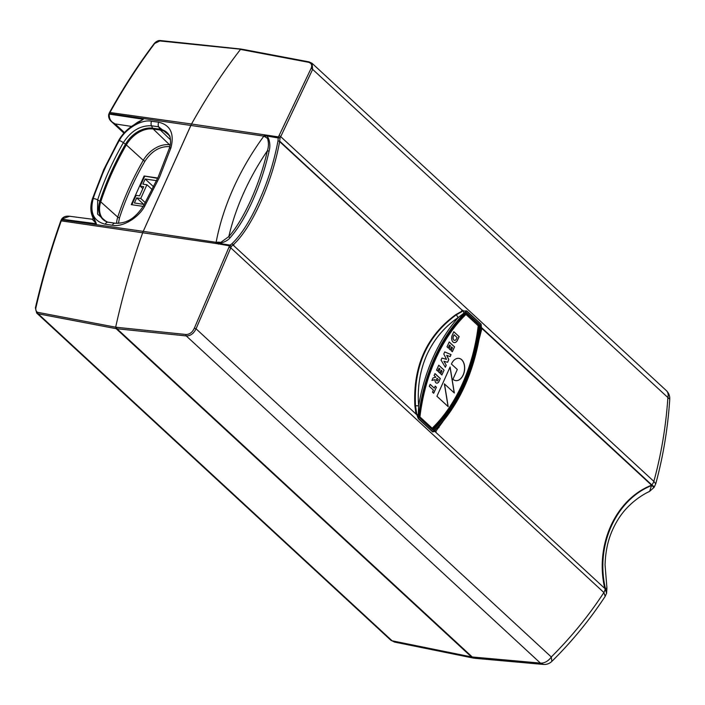<?xml version="1.0" encoding="UTF-8"?>
<svg xmlns="http://www.w3.org/2000/svg" width="705" height="705" viewBox="0 0 705 705"><rect width="100%" height="100%" fill="white"/><g stroke="black" fill="none" stroke-linecap="round" stroke-linejoin="round"><path stroke-width="1.06" d="M418.285 414.311L418.373 418.462C420.788 396.809 426.225 376.514 434.677 357.558C443.225 338.682 453.87 323.198 466.622 311.099L458.347 317.426C444.538 326.776 434.033 339.255 426.825 354.871C419.933 370.627 417.21 387.6 418.638 405.78L418.285 414.311L416.911 414.884L415.509 405.877C413.518 366.397 427.177 335.994 456.488 314.686L462.11 311.539L462.612 310.138L463.582 311.028L466.728 310.896L481.092 324.168L481.621 329.552L479.215 338.858M479.391 336.858L480.986 324.37C477.074 365.639 457.334 409.57 432.738 431.733L418.373 418.462A2.688 1.877 -47.3 0 0 418.294 418.664L416.911 414.884L415.941 413.985L416.47 413.095L415.835 412.998L415.853 413.562M191.011 125.067L143.238 231.346L216.127 242.317A8.055 3.816 10.7 0 1 220.771 242.423L228.825 236.563C232.201 222.022 237.136 207.499 243.648 193.003C250.169 178.506 258.074 164.441 267.371 150.791C268.755 146.561 268.799 142.454 267.495 138.453A8.055 0.961 -143.8 0 0 263.855 136.118L109.46 113.558L109.954 112.509A535.835 345.256 -81.7 0 1 154.721 43.437A1.339 0.661 -143 0 0 154.184 43.587C138.118 64.904 123.199 87.922 109.434 112.641A1.339 0.52 29.1 0 1 109.954 112.509L191.54 124.018A536.778 345.864 -81.7 0 1 240.484 49.429A536.787 345.873 98.3 0 0 191.531 124.01L143.247 231.355L61.732 219.749L60.762 220.929C50.76 249.112 42.309 278.087 35.409 307.847L35.884 307.856C35.479 310.253 36.14 311.751 37.867 312.359L115.655 327.199L185.944 334.487C189.61 334.505 192.412 332.381 194.377 328.107L229.037 247.058L230.746 247.825L231.284 246.45L233.752 244.318L233.884 245.798L415.941 413.985L416.488 413.65M442.899 421.59L435.972 431.107L436.095 432.597L605.207 588.834L605.313 588.093L606.635 592.967M482.194 328.724L651.015 484.679L650.724 485.534C615.253 499.924 594.853 545.265 604.67 587.996L604.678 588.322M653.729 486.327L651.878 484.978L651.358 485.63C615.853 500.004 595.452 545.353 605.313 588.093L604.67 587.996M279.991 141.916L461.978 310.041L461.475 311.443L455.862 314.589C426.578 335.906 412.918 366.3 414.875 405.789L415.835 412.998M435.382 358.211A134.602 86.724 98.3 0 0 419.334 417.695L432.826 430.165A134.602 86.724 98.3 0 0 480.035 325.137L466.534 312.668A134.602 86.724 98.3 0 0 435.382 358.211M465.979 314.448L478.21 325.754A132.857 85.605 -81.7 0 1 462.454 383.687A132.857 85.605 -81.7 0 1 432.165 428.208L419.528 416.84A132.857 85.605 -81.7 0 1 465.573 314.395L465.979 314.448A132.857 85.605 -81.7 0 0 419.933 416.902L432.165 428.208M154.184 43.587L154.184 43.587C156.334 41.26 158.44 40.255 160.52 40.564L160.52 40.564A1.339 0.846 -84 0 0 159.85 40.943L154.721 43.437M124.459 132.575L115.082 123.913L111.408 121.551M61.679 219.819L61.159 220.797L61.679 219.819M36.686 313.055L390.702 640.105A5.367 3.754 -47.3 0 0 392.103 640.792L471.46 656.91L116.158 328.68L38.149 313.796L36.678 313.055L35.409 307.847M394.483 642.052L392.103 640.792L38.149 313.796A1.339 0.881 -79.2 0 1 37.867 312.359M241.736 49.262L240.775 49.359L241.806 49.324M242.529 49.412L159.85 40.943M109.434 112.641L108.711 114.395A1.339 0.573 15.3 0 1 109.293 114.095C108.94 118.669 110.87 121.939 115.082 123.913L131.518 126.415M61.617 219.176L69.539 216.25C65.926 215.818 63.283 216.796 61.617 219.176L60.762 220.929M474.747 658.267L471.46 656.91M116.669 328.16L115.823 327.384L116.158 328.68M143.238 231.346L142.789 232.465A536.787 345.873 98.3 0 0 115.646 327.217L116.642 327.552L116.986 328.759L186.27 335.933C190.465 335.968 193.725 333.597 196.06 328.803L230.746 247.825L603.894 592.535A10.734 7.508 -47.3 0 0 605.207 588.834L606.573 593.24L605.181 596.351L603.894 592.535C588.79 615.632 571.253 637.117 551.292 656.981L551.856 661.378C549.486 663.643 546.657 664.656 543.352 664.436L540.409 663.097L472.271 656.981L116.986 328.759M229.037 247.058L229.486 245.842L217.017 243.639L61.256 220.868A535.835 345.256 -81.7 0 0 35.884 307.856M134.637 124.424L143.318 119.277L134.038 125.287C127.825 129.033 122.846 134.091 119.101 140.462L104.34 169.315L92.954 198.643C90.866 205.252 90.971 211.024 93.28 215.977L96.373 223.741L92.205 219.22L69.539 216.25M191.531 124.01L278.449 136.902L311.028 68.544C312.474 65.23 311.566 63.133 308.296 62.234L240.493 49.42M93.192 198.634C99.652 178.947 108.358 159.577 119.304 140.533C125.27 128.848 141.696 119.013 151.566 121.225L158.696 122.203C170.416 125.076 174.496 133.615 170.936 147.821L159.568 177.14L144.798 205.975C138.806 217.713 122.256 227.565 112.377 225.256L105.274 224.225C93.659 221.291 89.623 212.76 93.192 198.634A4.027 1.577 18.1 0 1 97.642 199.903C104.005 180.515 112.58 161.436 123.366 142.666C131.015 130.91 140.401 125.287 151.504 125.798L158.634 126.777L169.738 135.792C170.918 140.348 170.76 144.596 169.253 148.526L158.035 177.44L143.45 205.922A4.027 0.881 -150.1 0 1 144.798 205.975M109.46 113.558L109.293 114.095L143.318 119.277L137.457 122.335L134.479 124.961M93.28 215.977A1.339 0.934 154.1 0 0 92.928 217.413L96.373 223.741L62.031 219.237L61.732 219.749M543.352 664.436L475.152 658.32L472.271 656.981M217.413 243.181A1.339 0.908 120 0 0 217.017 243.639L215.994 242.687L220.771 242.423L221.053 243.031L218.938 243.384L216.127 242.317C219.528 224.305 225.283 206.274 233.381 188.217C241.507 170.161 251.667 152.8 263.855 136.118L265.723 135.272A1.339 0.679 82.3 0 0 265.662 135.836L278.211 137.951L278.449 136.902L280.07 137.88L279.682 141.141A1.339 0.458 -170.4 0 1 277.999 140.877C274.086 161.736 267.697 181.943 258.823 201.498C250.178 220.885 241.128 235.047 231.672 243.965L230.059 245.102L218.938 243.384A1.339 0.855 -81.2 0 0 218.365 244.124M229.486 245.842L230.059 245.102L231.284 246.45L229.486 245.842M194.377 328.107L196.06 328.803L551.292 656.981A10.734 7.508 -47.3 0 1 540.409 663.097L186.27 335.933A1.339 0.855 95.9 0 1 185.944 334.487M311.028 68.544A1.339 0.828 26.1 0 1 312.65 69.372L312.059 63.3L309.054 61.881A1.339 0.881 100.7 0 0 308.296 62.234M279.021 135.836A1.339 0.599 24.9 0 1 280.713 136.655L312.65 69.372L667.891 397.549A10.734 7.508 -47.3 0 0 666.322 390.579L312.103 63.344M480.801 328.486A2.688 1.137 -177 0 1 481.797 327.851L651.878 484.978A10.734 7.508 -47.3 0 0 653.852 481.374L280.713 136.655L280.07 137.88L278.211 137.951L277.999 140.877M267.292 135.254A1.339 0.855 98.4 0 0 267.063 136.294L268.279 137.951C270.041 142.119 270.315 146.517 269.099 151.143L267.371 150.791C259.898 184.049 244.097 219.317 228.825 236.563A1.339 1.005 -138.3 0 0 230.244 237.603C238.219 228.517 245.692 216.171 252.681 200.564C259.766 184.842 265.239 168.372 269.099 151.143M93.21 218.444L92.778 217.219C90.319 211.888 90.187 205.772 92.39 198.881L103.829 169.411L118.651 140.445C122.511 133.871 127.649 128.645 134.065 124.785L134.038 125.287M107.847 222.181L106.596 221.916L97.528 214.082L97.642 199.903L99.863 201.216A24.975 17.475 -47.3 0 0 107.601 222.137M221.053 243.031C225.318 241.78 228.385 239.973 230.244 237.603M268.279 137.951L267.495 138.453L264.049 135.757L265.662 135.836M655.721 483.903L653.852 481.374C661.246 454.408 665.925 426.472 667.891 397.549L669.75 399.162C667.891 428.05 663.22 456.294 655.721 483.903L654.125 487.322L649.64 491.359L651.526 485.551L650.724 485.534M233.884 245.798L233.011 244.996A1.339 1.093 -131.9 0 0 231.672 243.965M233.752 244.318C251.8 227.689 272.033 182.692 279.418 142.718L279.682 141.141L461.978 310.041M435.972 431.107L432.658 431.936L418.294 418.664M606.573 593.24L606.926 588.014L605.304 588.472M653.359 486.935L651.015 484.679M279.418 142.718L280.343 141.846M436.095 432.597L435.117 431.707A2.688 2.256 61.3 0 1 435.205 429.935L432.738 431.733A2.688 1.877 -47.3 0 0 432.658 431.936M481.621 329.552L482.555 328.653M466.728 310.896A2.688 1.877 132.7 0 0 466.622 311.099L480.986 324.37A2.688 1.877 132.7 0 1 481.092 324.168M461.475 311.443L463.582 311.028A2.688 1.533 -105.1 0 0 463.881 312.853M435.205 429.935L439.682 425.212M480.599 330.151L480.607 330.099C474.641 370.292 460.215 402.899 437.312 427.909L437.329 427.891M169.808 146.614L169.755 146.605C159.956 146.129 151.681 151.011 144.913 161.269C134.241 179.775 125.781 198.616 119.515 217.774L118.422 223.362M480.035 325.137L479.021 324.987L466.111 313.064M432.236 429.618A134.602 86.724 98.3 0 0 479.021 324.987M439.004 427.582A2.688 1.948 34.6 0 1 438.792 426.313M448.732 411.579L443.242 421.035M414.875 405.789L418.638 405.78A137.202 88.407 98.3 0 1 433.355 356.853A137.202 88.407 98.3 0 1 458.347 317.426A2.688 1.137 55.4 0 1 456.488 314.686L455.862 314.589M143.177 206.389L131.253 204.644L144.12 176.003L157.779 178.004M157.62 178.356L144.12 176.003M144.604 176.444L140.233 186.164L143.705 186.675L139.572 195.875L136.1 195.364L131.888 204.732M140.233 186.164L142.851 188.588M144.296 204.441L134.399 202.996L136.708 197.876L140.762 198.466L146.94 184.728L142.877 184.137L145.177 179.008L156.554 180.674M444.485 383.89L448.195 406.67L436.933 396.263L450.098 366.961L454.337 392.993L444.379 383.873L448.08 406.556M448.195 347.935L447.014 346.842L449.208 341.96L454.531 346.869L452.337 351.751L451.147 350.667L452.469 347.732L451.579 346.913L450.266 349.847L449.085 348.755L450.398 345.82L449.517 345.001L448.195 347.935M444.027 361.295L446.256 365.269L445.357 367.279L441.048 360.123L441.982 358.043L446.521 359.374L443.798 354.007L444.732 351.918L451.059 354.589L450.151 356.607L446.714 355.329L448.821 359.568L447.596 362.3L443.93 361.286L446.256 365.269M437.752 371.174L436.571 370.081L438.766 365.199L444.079 370.116L441.885 374.998L440.704 373.906L442.026 370.98L441.136 370.16L439.823 373.086L438.642 371.993L439.955 369.067L439.065 368.248L437.752 371.174M435.884 377.193L434.113 375.553L434.994 373.597L440.308 378.514L438.995 381.44A3.375 2.177 -81.7 0 1 436.73 383.15A3.375 2.177 -81.7 0 1 435.047 379.625L431.918 380.436L433.046 377.924L435.884 377.193M433.681 393.258L432.5 392.165L433.416 390.121L429.283 386.296L430.165 384.34L434.298 388.164L435.223 386.111L436.404 387.204L433.681 393.258M459.131 336.62L457.598 340.039A5.067 3.261 -81.7 0 1 454.205 342.595A5.067 3.261 -81.7 0 1 452.284 335.122L453.817 331.702L459.131 336.62L453.791 331.764M457.316 369.49L451.411 364.036A11.254 7.253 -81.7 0 1 458.946 358.351A11.254 7.253 -81.7 0 1 464.498 370.539A11.254 7.253 -81.7 0 1 455.686 380.63A11.254 7.253 -81.7 0 1 452.927 379.255L457.316 369.49M145.177 179.008L153.628 186.816M152.236 189.619L146.94 184.728M145.309 202.661L140.762 198.466M143.732 204.362L136.708 197.876M454.223 392.888L450.019 367.129M448.124 347.865L449.517 345.001M450.187 349.777L451.579 346.913M452.258 351.68L454.531 346.869M454.425 346.86L449.182 342.013M445.296 367.182L446.159 365.252M447.499 362.273L448.821 359.568M448.724 359.55L446.714 355.329M450.063 356.571L451.059 354.589M450.962 354.571L444.723 351.945M441.973 358.052L446.521 359.374M437.673 371.103L439.065 368.248M439.744 373.015L441.136 370.16M441.815 374.928L444.079 370.116M443.983 370.099L438.739 365.26M431.936 380.392L435.047 379.625M436.677 383.141A3.375 2.177 98.3 0 0 438.889 381.431L440.308 378.514M440.202 378.497L434.967 373.659M433.601 393.187L436.404 387.204M436.298 387.186L435.196 386.173M430.138 384.401L434.298 388.164M454.152 342.586A5.067 3.261 98.3 0 0 457.501 340.021L459.034 336.602M455.641 380.621A11.254 7.253 98.3 0 0 464.392 370.53A11.254 7.253 98.3 0 0 458.902 358.343M437.003 380.911A1.128 0.723 -81.7 0 1 436.527 379.246L437.065 378.285L438.246 379.378L437.805 380.348A1.128 0.723 -81.7 0 1 436.624 379.264L437.065 378.285M454.487 340.356A2.811 1.815 -81.7 0 1 454.434 340.348A2.811 1.815 -81.7 0 1 453.359 336.197L454.126 334.752L457.078 337.483L456.417 338.946A2.811 1.815 -81.7 0 1 454.531 340.365A2.811 1.815 -81.7 0 1 453.465 336.214L454.126 334.752M309.372 62.04A1.339 0.881 100.7 0 0 309.054 61.881L242.22 49.244M92.954 198.643A1.339 0.529 -161.9 0 0 92.39 198.881M119.101 140.462L118.651 140.445M114.924 223.212L108.165 222.234A4.027 2.626 98.3 0 0 107.997 222.198A4.027 2.626 98.3 0 0 105.274 224.225M112.377 225.256A4.027 2.626 -81.7 0 1 115.1 223.229A4.027 2.626 -81.7 0 1 115.276 223.265M170.936 147.821A4.027 1.586 -161.9 0 0 169.253 148.526M158.696 122.203A4.027 2.617 97.8 0 0 158.634 126.777L159.806 129.226A4.027 2.591 98.3 0 0 160.396 130.072A24.728 17.299 132.7 0 1 167.755 133.562L170.064 136.92M151.566 121.225A4.027 2.617 97.8 0 0 151.504 125.798L152.641 128.178L159.806 129.226A24.975 17.475 -47.3 0 1 170.055 136.885M119.304 140.533A4.027 0.881 29.9 0 1 123.366 142.666L125.481 144.208A246.398 172.39 -47.3 0 0 99.863 201.216A4.027 1.577 18.1 0 1 100.744 201.85A246.151 172.223 132.7 0 1 126.336 144.904A24.728 17.299 132.7 0 1 153.232 129.024L160.396 130.072L170.504 139.819M169.755 146.605A1.339 0.864 98.3 0 0 169.579 144.798L153.232 129.024A4.027 2.591 98.3 0 1 152.641 128.178A24.975 17.475 -47.3 0 0 125.481 144.208A4.027 0.89 30 0 1 126.336 144.904L143.282 160.326A245.604 171.835 -47.3 0 0 117.744 217.14L100.744 201.85A24.728 17.299 132.7 0 0 104.014 220.066L107.636 222.137M482.766 328.75L482.29 328.68M280.555 141.952L280.079 141.881M144.913 161.269L143.282 160.326A24.181 16.92 -47.3 0 1 169.579 144.798L170.178 144.886M119.515 217.774A1.339 0.529 18.1 0 1 117.744 217.14A24.181 16.92 -47.3 0 0 116.572 223.37M111.496 121.639L123.948 133.139M473.848 658.179L394.465 642.052L390.702 640.105M108.711 114.395C108.306 117.294 109.24 119.709 111.487 121.63L111.487 121.63M241.383 49.094L160.52 40.564M137.352 122.414L134.065 124.785M92.205 219.22L93.201 218.435M143.45 205.922C136.788 215.73 129.024 223.767 115.1 223.229L106.596 221.916M605.181 596.351C589.653 619.959 571.878 641.629 551.856 661.378L551.856 661.378M666.322 390.579C668.763 392.932 669.9 395.796 669.75 399.162M606.926 588.014L605.057 564.925C605.595 549.459 608.477 539.678 611.711 531.764C616.144 521.409 621.792 512.887 628.657 506.208C634.993 499.951 641.982 494.998 649.64 491.359"/></g></svg>
